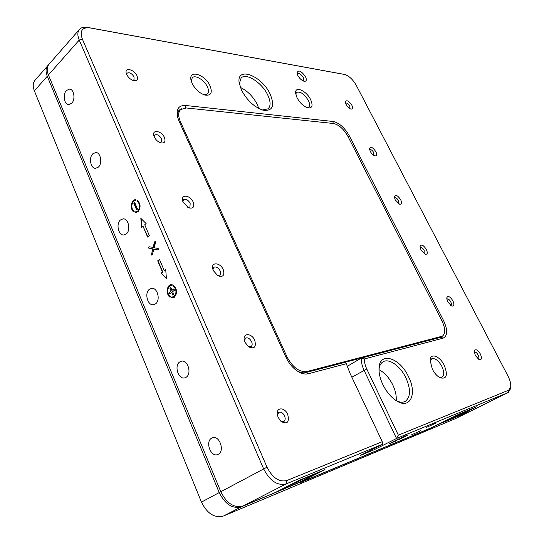 <?xml version="1.0" encoding="UTF-8"?>
<svg xmlns="http://www.w3.org/2000/svg" width="544" height="544" viewBox="0 0 544 544"><rect width="100%" height="100%" fill="white"/><g stroke="black" fill="none" stroke-linecap="round" stroke-linejoin="round"><path stroke-width="0.82" d="M138.04 211.766C140.964 207.59 140.719 203.735 137.299 200.206L137.176 200.988C140.1 204.122 140.291 207.482 137.748 211.079L135.49 211.861L135.368 212.643L138.04 211.766M135.986 211.868L138.047 211.072C140.59 207.482 140.4 204.116 137.476 200.988L137.176 200.988M174.359 297.248C177.494 293.23 177.242 289.272 173.604 285.362L173.468 286.158C176.582 289.612 176.773 293.066 174.046 296.521L171.639 297.119L171.51 297.908L174.359 297.248M172.7 297.126L174.345 296.48C177.065 293.026 176.875 289.578 173.767 286.124L173.468 286.158M403.961 437.138L408.109 434.853L401.207 437.743L406.531 435.601L397.909 440.076L403.961 437.138M297.813 75.432L297.01 72.855C298.418 69.516 301.254 70.808 305.524 76.731C306.932 79.988 306.456 81.498 304.103 81.28C301.648 80.464 299.554 78.513 297.813 75.432M303.083 80.906L303.511 80.696L303.307 77.581C301.247 74.317 299.309 72.971 297.493 73.549L297.214 73.943M154.251 136.898L153.884 135.891C151.647 129.044 161.711 130.75 164.478 137.584C165.852 141.896 164.499 143.63 160.426 142.786C157.699 141.678 155.645 139.72 154.251 136.898M159.623 142.453L161.35 141.998L161.493 138.727C159.344 135.238 157.087 134.001 154.727 135.021L154.176 136.707M183.11 202.225L182.668 200.988C180.499 193.895 190.346 195.051 193.202 202.11C194.691 207.121 193.12 209.005 188.482 207.767L183.11 202.225M187.802 207.427L189.924 207.067L190.169 203.32C188.122 199.906 185.932 198.689 183.593 199.682L182.9 201.708M126.664 74.426L126.351 73.596C124.08 66.994 134.327 69.244 136.993 75.84C138.251 79.574 137.102 81.158 133.545 80.6C130.519 79.553 128.228 77.5 126.664 74.426M132.627 80.281L133.987 79.798L134.055 76.928C131.811 73.379 129.506 72.114 127.146 73.127L126.698 74.508M213.316 270.613L212.779 269.042C210.739 261.725 220.313 262.358 223.258 269.62C224.849 275.448 223.047 277.481 217.845 275.72L213.316 270.613M217.287 275.38L219.796 275.189C220.83 274.271 220.959 272.843 220.17 270.898C218.239 267.566 216.124 266.37 213.819 267.315L212.956 269.668M244.97 342.278L244.31 340.245C242.488 332.717 251.722 332.901 254.735 340.326C256.428 347.092 254.402 349.268 248.656 346.868L244.97 342.278M248.214 346.535L251.07 346.589C252.314 345.576 252.491 343.944 251.593 341.68C249.784 338.45 247.758 337.26 245.507 338.116L244.44 340.782M278.174 417.459L277.365 414.759C275.876 407.082 284.682 406.939 287.735 414.46C289.524 422.266 287.314 424.606 281.085 421.478L278.174 417.459M280.731 421.151L283.852 421.505C285.328 420.396 285.559 418.526 284.539 415.895C282.853 412.774 280.928 411.584 278.759 412.338L277.454 415.242M346.113 104.482L345.379 102.061C346.494 99.627 348.663 100.694 351.886 105.271C353.097 107.984 352.777 109.256 350.934 109.079C349.105 108.446 347.494 106.916 346.113 104.482M349.874 108.63L349.785 106.1C348.303 103.741 346.936 102.748 345.678 103.115L345.583 103.21M370.24 151.361L369.451 148.655C370.566 146.152 372.715 147.179 375.89 151.742C377.196 154.72 376.849 156.094 374.843 155.856C373.089 155.203 371.559 153.707 370.24 151.361M373.803 155.38L373.762 152.599C372.327 150.273 370.988 149.301 369.743 149.661L369.614 149.79M395.182 199.825L394.332 196.792C395.454 194.228 397.582 195.221 400.704 199.764C402.111 203.034 401.724 204.517 399.554 204.211L395.182 199.825M398.534 203.708L398.548 200.654C397.154 198.37 395.848 197.404 394.624 197.764L394.461 197.921M420.981 249.948L420.063 246.554C421.199 243.95 423.293 244.902 426.353 249.417C427.876 253.008 427.462 254.612 425.116 254.225L420.981 249.948M424.109 253.688L424.177 250.349C422.831 248.105 421.552 247.153 420.356 247.493L420.158 247.676M447.685 301.832L446.692 298.01C447.841 295.385 449.908 296.31 452.894 300.791C454.532 304.735 454.097 306.469 451.574 305.993L447.685 301.832M450.582 305.408L450.874 305.3C451.581 304.708 451.52 303.525 450.69 301.764C449.385 299.56 448.154 298.622 446.984 298.935L446.753 299.146M475.334 355.552L474.266 351.254C475.422 348.629 477.455 349.534 480.366 353.974C482.14 358.299 481.678 360.169 478.992 359.598L475.334 355.552M477.999 358.958L478.326 358.863C479.114 358.231 479.046 356.939 478.135 354.987C476.884 352.832 475.687 351.9 474.545 352.192L474.293 352.403M432.29 369.07L430.127 360.244C430.413 352.498 439.865 356.021 444.271 365.31C448.093 375.326 446.644 379.467 439.94 377.74C436.968 376.054 434.418 373.164 432.29 369.07M439.164 377.284L441.98 377.23C444.326 375.374 444.285 371.763 441.864 366.398C438.423 360.407 435.016 357.884 431.644 358.822L430.1 361.121M297.038 97.764L295.623 93.18C294.739 85.496 306.442 90.664 310.631 99.62C313.181 105.624 312.249 108.385 307.816 107.896C303.579 106.427 299.982 103.047 297.038 97.764M306.938 107.617L308.727 107.1C309.978 105.835 309.862 103.632 308.366 100.497C304.232 93.894 300.295 91.195 296.562 92.405L295.752 94.112M192.107 83.388L191.039 80.267C188.36 69.183 205.142 74.372 210.052 85.85C212.677 92.84 210.956 95.914 204.87 95.064C199.485 93.194 195.228 89.304 192.107 83.388M204.082 94.819L207.42 93.976C208.848 92.46 208.842 90.08 207.407 86.843C204.476 80.124 195.201 74.487 192.27 77.751L191.243 81.09M241.509 90.154L239.183 82.96C236.212 65.77 261.888 75.65 270.144 94.078C274.999 106.032 272.619 111.398 262.99 110.18C254.238 107.107 247.078 100.429 241.509 90.154M262.317 109.983L268.11 108.82C270.837 106.026 270.708 101.422 267.73 95.003C262.167 82.892 246.316 72.508 241.148 77.935L239.299 83.66M382.867 384.588C380.256 379.046 378.964 373.871 378.998 369.07C378.774 351.179 399.595 357.136 408.442 376.557C417.357 393.584 410.36 409.761 396.705 400.955C391.15 397.426 386.539 391.966 382.867 384.588M396.263 400.683C399.745 402.417 402.716 402.662 405.171 401.411C410.672 397.154 410.904 389.259 405.865 377.726C400.364 366.078 389.062 358.034 383.085 361.774C380.746 363.168 379.379 365.765 378.998 369.58M411.142 435.023L420.485 430.787L411.142 435.023M426.217 427.482L435.601 423.239L426.217 427.482M211.623 438.144C205.013 441.558 210.698 457.395 217.58 454.594L218.348 454.247C225.019 450.928 219.382 435.03 212.541 437.736L211.623 438.144M179.778 361.903C173.883 365.466 178.337 379.814 184.763 377.856L186.177 377.23C192.12 373.762 187.721 359.346 181.329 361.223L179.778 361.903M149.43 289.258C144.16 292.924 147.628 305.993 153.558 304.728L155.536 303.865C160.84 300.288 157.427 287.15 151.524 288.347L149.43 289.258M120.482 219.953C115.75 223.7 118.442 235.681 123.869 234.954L126.303 233.9C131.07 230.241 128.432 218.192 123.026 218.851L120.482 219.953M92.834 153.775C88.563 157.57 90.651 168.626 95.601 168.32L98.403 167.096C102.7 163.377 100.66 152.259 95.737 152.504L92.834 153.775M66.409 90.508C62.526 94.343 64.158 104.618 68.653 104.632L71.726 103.251C75.63 99.484 74.052 89.148 69.571 89.087L66.409 90.508M240.339 87.407C247.466 90.848 253.082 96.478 257.19 104.312L258.801 108.508M378.998 369.675C384.526 372.572 389.123 377.652 392.782 384.907C395.468 390.578 396.596 395.814 396.182 400.629M153.054 247.418L154.544 241.951L155.176 241.42L155.584 242.379L154.115 247.778L158.114 248.431L158.59 249.404L158.08 249.968L153.836 249.281L152.381 254.626L151.905 255.129L151.443 254.762L152.789 248.914L148.872 248.268L148.464 247.336L148.947 246.758L153.354 247.398L155.21 241.427M159.467 259.4L157.699 260.828L162.486 272.109L161.058 273.251L166.43 278.582L165.696 269.559L164.268 270.694L159.467 259.4M172.849 295.161L171.673 292.386L169.796 293.828L169.211 292.448L171.081 291.006L169.912 288.245L170.85 287.518L172.02 290.285L173.903 288.837L174.495 290.224L172.611 291.666L173.788 294.44L172.849 295.161M373.728 448.698L374.197 449.711L360.21 455.512L382.792 444.128L286.246 483.868C277.44 486.01 269.885 480.971 263.575 468.751L79.234 40.059C77.343 35.448 77.411 31.899 79.431 29.417C81.24 27.465 83.987 26.799 87.672 27.438L342.978 74.154M305.034 479.788L324.986 469.622L299.601 480.134L275.176 492.578L243.1 505.961C234.185 508.266 226.753 503.52 220.81 491.722L48.43 74.956C46.655 70.441 46.818 66.905 48.912 64.348L79.431 29.417M172.183 284.757L172.054 285.546L171.176 285.525C167.226 285.763 166.512 294.134 170.231 296.5L170.095 297.289C165.777 294.685 166.525 284.974 171.088 284.709L172.183 284.757M147.621 237.089L149.355 235.627L144.738 224.774L146.118 223.591L140.828 218.328L141.658 227.433L143.024 226.256L147.621 237.089M136.619 209.848L137.496 209.066L134.722 202.531L133.844 203.313L136.619 209.848M135.966 199.723L135.517 200.498C131.526 200.328 130.431 209.209 134.164 211.364L134.042 212.146C129.703 209.794 130.893 199.498 135.504 199.696L135.966 199.723M402.988 437.199L393.938 441.64L402.988 437.199M305.136 480.026L304.538 480.74L430.277 428.189L459.184 414.052L476.571 406.851L455.348 417.384L472.036 410.421L508.082 392.564L396.535 438.478L364.031 370.226C361.957 365.758 361.1 361.699 361.454 358.034L440.837 337.294L443.054 335.675M374.197 449.711L396.535 438.478L398.337 435.146L508.674 390.211L510.694 387.049C511.04 383.982 510.15 380.351 508.028 376.156L356.259 85.32C352.913 79.54 349.092 75.942 344.78 74.514L89.692 27.853C82.076 27.18 79.614 30.879 82.307 38.957L267.002 467.18C272.551 477.924 279.188 482.365 286.926 480.508L382.242 441.694L350.18 373.66L346.304 363.718L308.332 373.742C304.96 374.564 301.213 373.619 297.099 370.899C292.393 367.608 288.68 363.038 285.947 357.204L178.888 120.795L177.446 116.688C176.086 108.95 178.786 105.21 185.552 105.475L333.254 121.502C339.313 122.924 344.678 127.738 349.357 135.932L443.578 320.606C447.841 329.997 447.692 335.852 443.122 338.164L364.426 358.938C364.29 362.025 365.072 365.378 366.765 369.002L398.337 435.146M399.01 438.763L388.797 443.986L395.76 441.075L390.368 443.244L399.01 438.763M364.426 358.938L361.454 358.034L360.434 358.632L360.482 358.258M308.292 478.428L308.067 477.931M304.538 480.74L304.314 480.236M510.653 387.321L510.381 388.953L508.273 392.482L472.036 410.421M508.273 392.482L508.674 390.211M296.942 370.79C300.179 372.64 303.13 373.238 305.776 372.586L345.44 362.222L346.304 363.718M180.526 109.636L178.956 110.473M441.238 337.164L441.986 336.382M181.825 108.684L179.364 110.038C177.718 111.656 177.126 114.056 177.589 117.239M382.242 441.694L382.792 444.128M173.08 294.984L171.673 292.386M170.034 293.651L169.211 292.448M169.51 292.414L171.081 291.006M171.38 290.972L169.912 288.245M170.204 288.211L170.911 287.667M173.964 288.98L172.02 290.285M171.924 297.16L171.51 297.908M173.862 285.546L173.767 286.124M171.802 297.867L172.808 297.942M172.067 285.478L171.36 285.512M171.278 284.689C166.926 285.09 166.09 294.236 170.136 297.065M165.709 269.756L164.268 270.694M159.535 259.563L157.998 260.807L162.785 272.082L161.35 273.224L166.403 278.229M158.216 249.934L153.836 249.281M151.749 255.109L151.368 254.157M151.667 254.136L152.789 248.914M153.088 248.894L149.172 248.248L148.764 247.316L149.11 246.772M143.024 226.256L147.846 236.898M141.154 218.661L141.936 227.195M134.803 202.722L134.144 203.313L136.836 209.651M135.701 199.702C131.301 199.655 130.03 209.318 134.076 211.956M135.789 211.874L135.368 212.643M137.571 200.382L137.476 200.988M135.667 212.636L136.014 212.663M305.157 479.407L297.602 483.215L241.488 506.79L223.564 515.97L455.41 418.656L471.383 410.693M438.07 424.551L430.399 428.25L300.689 482.487L305.225 479.563M445.189 421.015L446.76 420.587L442.041 422.94L470.873 411.006M48.382 65.042L34.979 80.294C32.858 82.878 32.654 86.408 34.374 90.868L201.45 502.119C207.237 513.72 214.601 518.337 223.564 515.97M47.763 65.661C45.669 68.224 45.506 71.754 47.274 76.262L219.212 492.578C225.141 504.356 232.567 509.096 241.488 506.79M438.117 424.646L445.284 421.206M451.663 418.166L446.651 420.859L462.59 413.624L467.731 410.842L451.663 418.166M472.376 408.789L460.992 413.501L441.891 423.001L453.506 418.152L472.294 408.626M289.632 485.561L285.172 488.09C284.349 489.008 299.717 482.154 307.965 477.938L312.61 475.266C312.725 474.708 297.629 481.46 289.632 485.561M319.24 472.26L300.057 480.209L278.433 491.218L297.84 483.12L319.144 472.042M306.911 371.532L442.401 336.151C445.604 333.513 445.448 328.413 441.932 320.844L347.936 136.394C343.754 129.057 338.953 124.766 333.54 123.502L186.313 107.97L180.628 109.541C178.146 112.159 178.072 116.205 180.39 121.672L286.967 356.789C292.631 367.397 299.275 372.314 306.911 371.532L304.864 372.762M305.096 372.728L439.593 337.593L441.504 336.512M177.8 112.622L180.628 109.541M442.401 336.151L439.593 337.593M220.81 491.722L267.002 467.18M82.307 38.957L79.234 40.059L48.43 74.956M286.926 480.508L286.246 483.868L243.1 505.961M347.181 366.364L360.441 358.578M351.859 377.223L366.765 369.002M87.672 27.438L89.692 27.853M342.774 74.113L344.597 74.48M308.332 373.742L305.776 372.586M185.552 105.475L185.157 107.916M333.254 121.502L332.874 123.434M349.357 135.932L347.983 136.476M443.578 320.606L442.136 321.246M440.837 337.294L443.122 338.164M47.274 76.262L34.374 90.868M201.45 502.119L219.212 492.578M455.41 418.656L470.669 411.094M286.028 357.374L286.967 356.789M180.39 121.672L179.608 122.4"/></g></svg>
